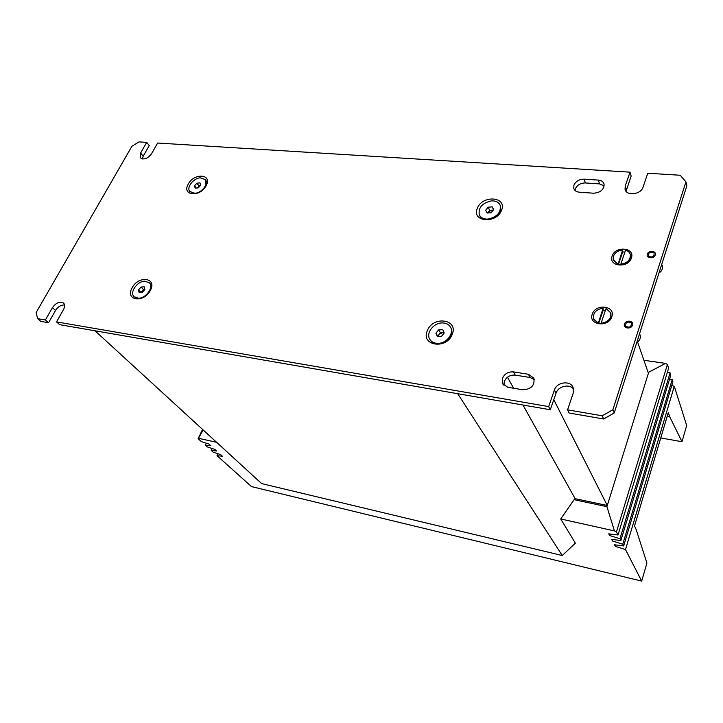 <?xml version="1.0" encoding="UTF-8"?>
<svg xmlns="http://www.w3.org/2000/svg" width="723" height="723" viewBox="0 0 723 723"><rect width="100%" height="100%" fill="white"/><g stroke="black" fill="none" stroke-linecap="round" stroke-linejoin="round"><path stroke-width="1.08" d="M457.704 393.692L95.029 330.8L261.636 483.597L562.259 555.526L457.704 393.692M637.578 341.997L648.414 373.231L607.284 505.494L553.791 399.665M643.922 360.271L665.576 363.398L667.419 364.446L616.448 531.947L614.451 530.917L606.922 506.66L574.071 499.683L575.137 498.68L522.964 405.007M513.619 388.242L507.474 377.207M614.451 530.917L560.732 518.96L575.363 543.154L562.259 555.526M217.93 453.728L217.017 455.671L251.468 486.588L641.69 581.102L625.503 549.579L615.39 546.389L614.532 544.762L623.651 545.973L622.756 544.229L612.544 541.021L611.667 539.358L620.867 540.542L619.954 538.762L609.643 535.526L608.739 533.836L618.011 534.993L616.448 531.947M667.419 364.446L668.612 368.206L618.011 534.993M667.419 372.146L670.076 372.869L670.772 375.065L620.867 540.542M669.606 378.924L672.209 379.629L672.887 381.789L623.651 545.973M671.757 385.567L674.297 386.263L686.678 425.513L681.997 441.708L669.724 416.81L668.305 412.607L634.505 526.028L636.222 529.652L646.904 563.072L641.69 581.102M216.647 442.331L198.482 438.292L198.093 438.68L201.346 441.599L209.01 444.067L210.818 445.702L205.377 445.223L207.284 446.931L214.894 449.39L216.665 450.998L211.252 450.492L213.122 452.173L220.678 454.622L222.422 456.195L217.017 455.671M198.093 438.68L202.557 429.417M206.335 443.208L205.377 445.223M212.182 448.513L211.252 450.492M674.297 386.263L625.503 549.579M670.076 372.869L619.954 538.762M672.209 379.629L622.756 544.229M648.414 373.231L648.739 372.182L648.016 372.074M606.922 506.66L607.284 505.494L575.137 498.68M648.739 372.182L665.576 363.398M574.071 499.683L560.732 518.96M203.172 429.977L198.482 438.292M660.759 437.939L681.997 441.708M667.184 416.385L669.724 416.81M615.833 544.934L615.39 546.389M613.005 539.53L612.544 541.021M610.104 534.008L609.643 535.526M612.137 256.078C608.034 266.48 628.296 268.622 631.396 258.003C635.309 247.528 615.192 245.648 612.137 256.078M592.245 314.216C587.953 325.124 608.54 327.871 611.812 316.692C615.906 305.702 595.472 303.235 592.245 314.216M632.526 325.097C631.251 329.634 622.792 328.522 624.464 324.058C625.729 319.548 634.161 320.623 632.526 325.097M655.237 254.966C654.044 259.232 645.747 258.409 647.338 254.189C648.522 249.95 656.791 250.736 655.237 254.966M604.202 185.883L599.584 183.904L585.395 182.946C580.569 183.018 577.198 184.998 575.291 188.884L574.948 190.375M584.094 179.141C579.24 179.214 575.86 181.202 573.935 185.106L573.782 188.459C574.568 190.637 576.412 191.884 579.313 192.182L593.601 193.213C600.641 192.607 604.13 189.543 604.076 184.031C603.298 181.699 601.391 180.379 598.328 180.081L584.094 179.141L585.395 182.946M503.967 385.431L504.293 381.428C506.48 376.891 510.113 374.785 515.21 375.12L530.122 377.505L534.324 379.602M502.485 378.237C504.69 373.683 508.341 371.568 513.457 371.902L528.432 374.27L533.854 378.138C534.939 385.422 531.269 389.299 522.846 389.778L507.826 387.275L502.693 383.741L502.485 378.237M427.32 330.709C420.425 345.766 446.624 349.824 452.209 334.324C458.789 319.105 432.806 315.58 427.32 330.709M477.343 208.287C471.08 221.88 496.538 224.211 501.527 210.312C507.483 196.593 482.241 194.695 477.343 208.287M188.206 184.193C181.41 195.788 200.262 197.515 206.154 185.684C212.77 173.999 193.999 172.589 188.206 184.193M132.11 287.835C124.708 300.497 143.823 303.461 150.303 290.483C157.515 277.704 138.473 275.129 132.11 287.835M602.232 415.806L612.86 409.733L614.216 412.96L603.642 418.997L602.232 415.806L567.555 409.842L573.249 393.059L573.158 387.645C570.583 380.162 556.782 381.925 554.433 389.977L548.667 406.588L56.521 321.898L63.543 309.471C64.971 306.742 64.971 304.609 63.561 303.064C59.864 301.102 56.159 302.63 52.436 307.655L45.404 319.982L37.623 318.644L36.15 312.526L131.938 146.218L139.051 141.898L146.697 142.368L149.254 145.531L143.199 156.186L142.341 158.979M612.86 409.733L685.946 181.871L680.235 175.255L647.763 173.249L643.045 187.167C640.958 194.641 626.29 196.285 625.052 189.254L625.241 185.956L630.031 172.155L631.152 176.051L626.073 191.288M614.216 412.96L686.85 185.829L685.946 181.871M567.555 409.842L569.118 413.014L603.642 418.997M56.521 321.898L59.638 324.663L550.302 409.751L556.032 393.185C558.102 386.209 569.435 383.488 573.565 389.028M37.623 318.644L40.777 321.392L48.549 322.738L55.535 310.438C58.003 306.688 61.012 304.862 64.546 304.934M630.031 172.155L157.605 143.037L151.532 153.782C147.628 158.717 143.904 160.081 140.361 157.867L140.434 157.957M146.697 142.368L140.605 153.041L140.361 157.867M548.667 406.588L550.302 409.751M45.404 319.982L48.549 322.738M641.147 328.757L661.572 264.88M633.899 351.423L639.15 334.993M633.926 351.505L633.52 352.598M668.612 242.865L663.425 259.078M648.468 256.213C648.278 252.472 650.149 251.387 654.098 252.942C654.288 256.683 652.417 257.777 648.468 256.213M662.268 266.127L662.395 266.57C662.801 269.073 661.681 271.197 659.042 272.942M625.594 326.245C625.449 322.241 627.374 321.129 631.378 322.91C631.531 326.923 629.606 328.034 625.594 326.245M640.045 334.948L640.216 335.454C640.795 338.256 639.656 340.605 636.791 342.521M437.822 336.448L440.37 332.716L442.44 332.643L439.015 334.388L438.156 336.43M430.077 339.783L430.086 339.801C431.794 342.521 434.55 343.868 438.346 343.859C446.877 343.931 454.622 333.836 450.827 327.682L450.519 327.176C448.802 324.302 445.983 322.883 442.06 322.928C433.466 322.928 425.757 333.149 429.769 339.304C431.477 342.024 434.234 343.38 438.03 343.362C446.57 343.434 454.324 333.33 450.519 327.176L450.827 327.682M437.325 336.457L435.897 333.231L438.626 329.878L442.783 329.733L444.229 332.96L441.491 336.331L437.325 336.457M437.659 336.059L435.897 333.231M440.37 332.716L438.626 329.878M444.166 333.032L442.44 332.643L444.067 332.589M487.456 213.014L489.67 210.33L491.676 210.167L488.405 211.866L487.763 212.996M479.512 215.282L479.557 215.391C481.057 218.4 483.958 219.819 488.251 219.638C497.388 217.578 501.446 212.978 500.433 205.847L500.226 205.377M487.989 219.087C497.126 217.017 501.193 212.417 500.18 205.287C498.689 202.142 495.734 200.678 491.333 200.895C482.151 203.036 478.138 207.682 479.295 214.839C480.795 217.849 483.696 219.268 487.989 219.087M487.121 213.041L485.648 210.266L488.197 207.185L492.218 206.859L493.701 209.625L491.152 212.725L487.121 213.041M489.67 210.33L488.197 207.185M493.122 210.339L491.676 210.167L493.366 210.032M493.574 209.787L492.218 206.859M144.799 289.543L142.295 291.017L141.446 292.408M134.171 296.828L139.087 298.716L142.124 298.066M150.239 290.601C151.532 287.573 151.396 285.133 149.851 283.28L149.715 283.136M138.644 298.274C146.173 298.228 153.918 287.058 149.417 282.82L144.681 281.175C137.153 281.274 129.426 292.454 134.035 296.692L138.644 298.274M139.123 292.535L138.527 289.869L141.075 287.031L144.229 286.841L144.835 289.507L142.277 292.363L139.123 292.535M141.075 287.031L143.561 289.598L142.295 291.017L141.021 292.426L138.527 289.869M143.561 289.598L144.817 289.525M200.027 185.938L197.424 187.944M189.914 191.649L196.014 193.674M205.992 185.983L205.739 179.982M194.93 193.276C201.816 192.905 208.929 183.678 205.477 179.647L200.235 177.813C193.339 178.229 186.254 187.465 189.788 191.496L194.93 193.276M195.192 188.161L194.505 185.82L196.909 183.181L199.991 182.865L200.687 185.205L198.283 187.863L195.192 188.161M196.285 188.052L194.505 185.82M197.307 187.953L199.105 185.965L196.909 183.181M199.105 185.965L200.081 185.874M593.71 319.259L598.273 323.353L601.093 323.371M605.422 310.384L603.172 310.203L603.09 308.179L598.273 323.353M603.09 308.179C596.014 309.381 592.824 312.905 593.52 318.762L598.111 322.91M601.066 323.298L606.037 308.549L610.745 312.86C611.315 318.671 608.088 322.16 601.066 323.298L601.229 323.732C608.26 322.594 611.477 319.114 610.908 313.303L610.718 312.788M603.172 310.203L598.843 322.982M613.375 260.217L618.048 264.383L620.867 264.419M624.907 252.056L622.693 251.929L622.639 249.905L618.048 264.383M622.639 249.905C615.933 251.08 612.797 254.36 613.212 259.738L617.894 263.922M620.804 264.22L625.54 250.185C628.07 250.899 629.661 252.336 630.311 254.505C630.637 259.846 627.465 263.091 620.804 264.22L620.958 264.681C627.618 263.552 630.781 260.316 630.456 254.966L630.302 254.478L630.456 254.966M622.693 251.929L618.581 264.103M513.457 371.902L515.21 375.12M52.436 307.655L55.535 310.438M554.433 389.977L556.032 393.185M528.432 374.27L530.122 377.505M140.605 153.041L143.199 156.186M625.241 185.956L626.398 189.815M598.328 180.081L599.584 183.904M502.693 383.741L502.964 384.22M625.052 189.254L625.187 189.724M661.753 264.302L662.395 266.57M639.593 333.619L640.216 335.454M500.433 205.847L500.18 205.287M149.851 283.28L149.417 282.82M205.865 180.144L205.477 179.647"/></g></svg>
